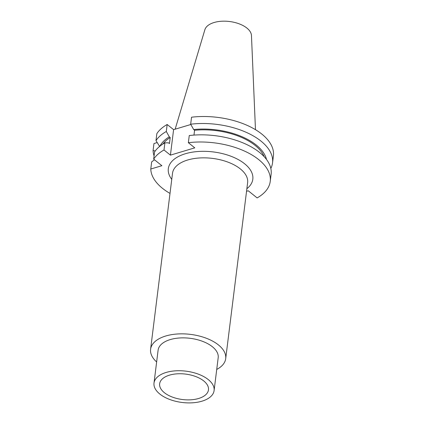 <?xml version="1.0" encoding="UTF-8"?>
<svg xmlns="http://www.w3.org/2000/svg" width="424" height="424" viewBox="0 0 424 424"><rect width="100%" height="100%" fill="white"/><g stroke="black" fill="none" stroke-linecap="round" stroke-linejoin="round"><path stroke-width="0.64" d="M154.49 159.768L151.675 161.867L150.78 169.022L161.878 165.704L153.673 159.117A60.129 31.323 -172.9 0 1 164.003 149.985L170.422 155.136L173.596 129.649L190.827 124.497M246.545 191.293L248.252 190.784L257.135 197.913A60.129 31.323 -172.9 0 0 270.236 181.382A60.129 31.323 -172.9 0 0 188.362 142.697L194.78 147.849L170.422 155.136M150.78 169.022A60.129 31.323 -172.9 0 0 170.003 193.423M216.728 369.436A37.847 19.716 -172.9 0 0 225.701 358.635A37.847 19.716 -172.9 0 0 218.408 344.908A37.847 19.716 7.1 0 0 177.534 333.98A37.847 19.716 7.1 0 0 150.589 349.281L172.515 173.278A37.847 19.716 -172.9 0 1 199.455 157.977A37.847 19.716 -172.9 0 1 240.334 168.906A37.847 19.716 -172.9 0 1 247.627 182.633L225.701 358.635M156.642 361.953A37.847 19.716 7.1 0 1 150.589 349.281M218.19 357.697A30.279 15.773 -172.9 0 0 212.355 346.715A30.279 15.773 7.1 0 0 179.654 337.97A30.279 15.773 7.1 0 0 158.099 350.213L154.007 383.073A30.279 15.773 7.1 0 1 175.562 370.83A30.279 15.773 7.1 0 1 208.263 379.575A30.279 15.773 -172.9 0 1 214.099 390.557L218.19 357.697M154.007 383.073A30.279 15.773 7.1 0 0 159.843 394.055A30.279 15.773 -172.9 0 0 192.544 402.8A30.279 15.773 -172.9 0 0 214.099 390.557M164.385 392.698A24.603 12.815 -172.9 0 0 191.955 399.726A24.603 12.815 -172.9 0 0 208.513 388.755A24.603 12.815 -172.9 0 0 203.727 380.932A24.603 12.815 -172.9 0 0 178.17 373.777A24.603 12.815 -172.9 0 0 159.869 382.697A24.603 12.815 -172.9 0 0 164.385 392.698M155.248 150.976L153.085 150.531A60.129 31.323 -172.9 0 0 154.076 155.878M157.193 142.57L153.954 143.535L153.085 150.531M270.236 181.382L271.127 174.227A60.129 31.323 -172.9 0 0 189.252 135.542L188.362 142.697M153.673 159.117L154.564 151.962A60.129 31.323 -172.9 0 1 164.894 142.83L164.003 149.985M270.83 168.434A60.129 31.323 -172.9 0 0 272.537 162.89L273.411 155.894A60.129 31.323 7.1 0 0 191.537 117.21L190.668 124.206L193.673 129.548L194.574 130.274L193.975 135.092M164.894 142.83L168.561 142.846L169.462 143.566L170.209 137.556L169.309 136.835A54.685 28.482 -172.9 0 0 159.896 146.19M166.303 131.493A60.129 31.323 -172.9 0 0 155.979 140.625L156.848 133.629A60.129 31.323 7.1 0 1 167.173 124.497L166.303 131.493L169.309 136.835M167.173 124.497L173.596 129.649M194.574 130.274A53.223 27.724 7.1 0 1 264.189 156.71M162.811 144.086A53.223 27.724 7.1 0 1 170.209 137.556M266.505 159.466A54.685 28.482 -172.9 0 0 193.673 129.548M272.537 162.89A60.129 31.323 -172.9 0 0 190.668 124.206M155.979 140.625L159.71 146.55M255.471 129.675L251.464 35.531A23.564 12.275 -172.9 0 0 246.879 28.058A23.564 12.275 7.1 0 0 222.415 21.2A23.564 12.275 7.1 0 0 204.872 29.728L175.154 129.182M246.869 188.707A42.575 22.181 -172.9 0 0 244.611 163.765A42.575 22.181 -172.9 0 0 189.39 152.719A42.575 22.181 -172.9 0 0 171.757 179.352"/></g></svg>
